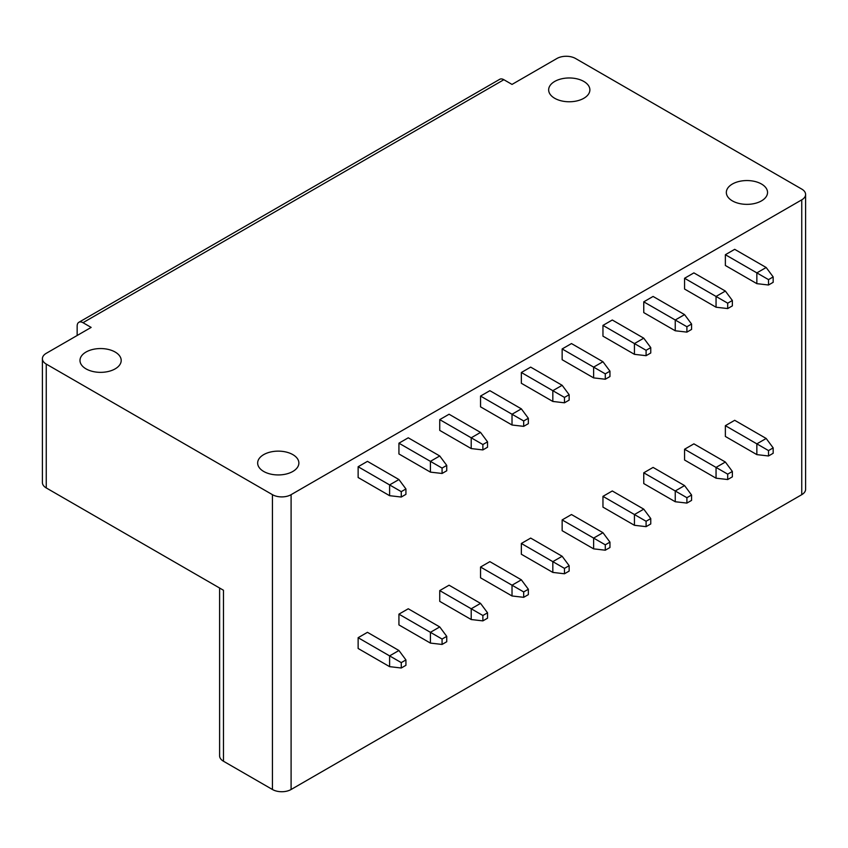 <?xml version="1.0" encoding="UTF-8"?>
<svg xmlns="http://www.w3.org/2000/svg" width="848" height="848" viewBox="0 0 848 848"><rect width="100%" height="100%" fill="white"/><g stroke="black" fill="none" stroke-linecap="round" stroke-linejoin="round"><path stroke-width="1.27" d="M291.097 789.499L291.097 494.67L801.742 199.852A13.186 7.611 0 0 0 805.6 194.468L805.6 489.296A13.186 7.611 0 0 1 801.742 494.681L291.097 789.499A13.186 7.611 180 0 1 272.441 789.499L223.469 761.228A13.186 7.611 180 0 1 219.611 755.844L219.611 588.024M761.515 184.037A20.606 11.904 180 0 1 767.546 192.454A20.606 11.904 180 0 1 754.826 203.446A20.606 11.904 180 0 1 732.365 200.87A20.606 11.904 180 0 1 726.333 192.454A20.606 11.904 180 0 1 739.053 181.461A20.606 11.904 180 0 1 761.515 184.037M805.6 194.468A13.186 7.611 0 0 0 801.742 189.083L575.559 58.501A13.186 7.611 0 0 0 556.903 58.501L512.022 84.418L503.86 79.712A8.247 4.759 -120 0 0 499.737 79.299L78.864 322.293A8.247 4.759 -120 0 0 77.157 326.067L77.157 335.49M291.097 494.67A13.186 7.611 180 0 1 272.441 494.67L46.258 364.089A13.186 7.611 180 0 1 42.4 358.704A13.186 7.611 180 0 1 46.258 353.319L91.149 327.413L82.987 322.696A8.247 4.759 -120 0 0 78.864 322.293M86.019 368.869A20.606 11.904 0 0 0 108.48 371.445A20.606 11.904 0 0 0 121.2 360.453A20.606 11.904 0 0 0 115.169 352.047A20.606 11.904 0 0 0 92.708 349.461A20.606 11.904 0 0 0 79.988 360.453A20.606 11.904 0 0 0 86.019 368.869M263.696 471.456A20.606 11.904 0 0 0 286.158 474.032A20.606 11.904 0 0 0 298.878 463.04A20.606 11.904 0 0 0 292.846 454.623A20.606 11.904 0 0 0 270.385 452.048A20.606 11.904 0 0 0 257.654 463.04A20.606 11.904 0 0 0 263.696 471.456M583.837 81.461A20.606 11.904 180 0 1 589.879 89.867A20.606 11.904 180 0 1 577.149 100.859A20.606 11.904 180 0 1 554.687 98.283A20.606 11.904 180 0 1 548.656 89.867A20.606 11.904 180 0 1 561.376 78.875A20.606 11.904 180 0 1 583.837 81.461M223.469 761.228L223.469 590.25L46.258 487.939A13.186 7.611 180 0 1 42.4 482.554L42.4 358.704M401.263 491.649L389.603 484.918L398.931 479.533L367.46 461.354L358.132 466.739L358.132 477.509L389.603 495.688L401.263 497.034L405.927 494.342L405.927 488.957L401.263 491.649L401.263 497.034M446.737 636.36L439.741 626.937L408.259 608.769L398.931 614.153L398.931 624.923L430.413 643.091L442.073 644.438L446.737 641.745L446.737 636.36L442.073 639.053L430.413 632.322L430.413 643.091M442.073 468.085L430.413 461.354L439.741 455.97L408.259 437.801L398.931 443.186L398.931 453.956L430.413 472.124L442.073 473.47L446.737 470.778L446.737 465.393L442.073 468.085L442.073 473.47M487.536 612.807L480.54 603.384L449.069 585.205L439.741 590.59L439.741 601.359L471.212 619.538L482.872 620.884L487.536 618.192L487.536 612.807L482.872 615.5L471.212 608.769L471.212 619.538M482.872 444.532L471.212 437.801L480.54 432.416L449.069 414.237L439.741 419.622L439.741 430.392L471.212 448.571L482.872 449.917L487.536 447.225L487.536 441.84L482.872 444.532L482.872 449.917M528.346 589.243L521.35 579.82L489.868 561.652L480.54 567.036L480.54 577.806L512.022 595.974L523.682 597.321L528.346 594.628L528.346 589.243L523.682 591.936L512.022 585.205L512.022 595.974M523.682 420.968L512.022 414.237L521.35 408.853L489.868 390.684L480.54 396.069L480.54 406.839L512.022 425.007L523.682 426.353L528.346 423.661L528.346 418.276L523.682 420.968L523.682 426.353M569.146 565.69L562.15 556.267L530.678 538.088L521.35 543.473L521.35 554.242L552.822 572.421L564.482 573.767L569.146 571.075L569.146 565.69L564.482 568.383L552.822 561.652L552.822 572.421M564.482 397.415L552.822 390.684L562.15 385.299L530.678 367.12L521.35 372.505L521.35 383.275L552.822 401.454L564.482 402.8L569.146 400.108L569.146 394.723L564.482 397.415L564.482 402.8M609.956 542.126L602.96 532.703L571.478 514.535L562.15 519.919L562.15 530.689L593.632 548.857L605.292 550.204L609.956 547.511L609.956 542.126L605.292 544.819L593.632 538.088L593.632 548.857M605.292 373.851L593.632 367.12L602.96 361.736L571.478 343.567L562.15 348.952L562.15 359.722L593.632 377.89L605.292 379.236L609.956 376.544L609.956 371.159L605.292 373.851L605.292 379.236M650.755 518.573L643.759 509.15L612.288 490.971L602.96 496.356L602.96 507.125L634.442 525.304L646.091 526.65L650.755 523.958L650.755 518.573L646.091 521.266L634.442 514.535L634.442 525.304M646.091 350.298L634.442 343.567L643.759 338.182L612.288 320.003L602.96 325.388L602.96 336.158L634.442 354.337L646.091 355.683L650.755 352.991L650.755 347.606L646.091 350.298L646.091 355.683M691.565 495.009L684.569 485.586L653.087 467.418L643.759 472.802L643.759 483.572L675.241 501.74L686.901 503.087L691.565 500.394L691.565 495.009L686.901 497.702L675.241 490.971L675.241 501.74M686.901 326.734L675.241 320.003L684.569 314.619L653.087 296.45L643.759 301.835L643.759 312.605L675.241 330.773L686.901 332.119L691.565 329.427L691.565 324.042L686.901 326.734L686.901 332.119M732.365 471.456L725.369 462.033L693.897 443.854L684.569 449.239L684.569 460.008L716.051 478.187L727.701 479.533L732.365 476.841L732.365 471.456L727.701 474.149L716.051 467.418L716.051 478.187M727.701 303.181L716.051 296.45L725.369 291.065L693.897 272.886L684.569 278.271L684.569 289.041L716.051 307.22L727.701 308.566L732.365 305.874L732.365 300.489L727.701 303.181L727.701 308.566M773.175 447.892L766.179 438.469L734.697 420.301L725.369 425.685L725.369 436.455L756.851 454.623L768.511 455.97L773.175 453.277L773.175 447.892L768.511 450.585L756.851 443.854L756.851 454.623M768.511 279.617L756.851 272.886L766.179 267.502L734.697 249.333L725.369 254.718L725.369 265.488L756.851 283.656L768.511 285.002L773.175 282.31L773.175 276.925L768.511 279.617L768.511 285.002M405.927 659.924L398.931 650.501L367.46 632.322L358.132 637.707L358.132 648.476L389.603 666.655L401.263 668.001L405.927 665.309L405.927 659.924L401.263 662.617L389.603 655.886L389.603 666.655M398.931 650.501L389.603 655.886L358.132 637.707M401.263 662.617L401.263 668.001M398.931 479.533L405.927 488.957M358.132 466.739L389.603 484.918L389.603 495.688M439.741 626.937L430.413 632.322L398.931 614.153M442.073 639.053L442.073 644.438M439.741 455.97L446.737 465.393M398.931 443.186L430.413 461.354L430.413 472.124M480.54 603.384L471.212 608.769L439.741 590.59M482.872 615.5L482.872 620.884M480.54 432.416L487.536 441.84M439.741 419.622L471.212 437.801L471.212 448.571M521.35 579.82L512.022 585.205L480.54 567.036M523.682 591.936L523.682 597.321M521.35 408.853L528.346 418.276M480.54 396.069L512.022 414.237L512.022 425.007M562.15 556.267L552.822 561.652L521.35 543.473M564.482 568.383L564.482 573.767M562.15 385.299L569.146 394.723M521.35 372.505L552.822 390.684L552.822 401.454M602.96 532.703L593.632 538.088L562.15 519.919M605.292 544.819L605.292 550.204M602.96 361.736L609.956 371.159M562.15 348.952L593.632 367.12L593.632 377.89M643.759 509.15L634.442 514.535L602.96 496.356M646.091 521.266L646.091 526.65M643.759 338.182L650.755 347.606M602.96 325.388L634.442 343.567L634.442 354.337M684.569 485.586L675.241 490.971L643.759 472.802M686.901 497.702L686.901 503.087M684.569 314.619L691.565 324.042M643.759 301.835L675.241 320.003L675.241 330.773M725.369 462.033L716.051 467.418L684.569 449.239M727.701 474.149L727.701 479.533M725.369 291.065L732.365 300.489M684.569 278.271L716.051 296.45L716.051 307.22M766.179 438.469L756.851 443.854L725.369 425.685M768.511 450.585L768.511 455.97M766.179 267.502L773.175 276.925M725.369 254.718L756.851 272.886L756.851 283.656M82.987 322.696L503.86 79.712M801.742 494.681L801.742 199.852M272.441 789.499L272.441 494.67M46.258 487.939L46.258 364.089"/></g></svg>
